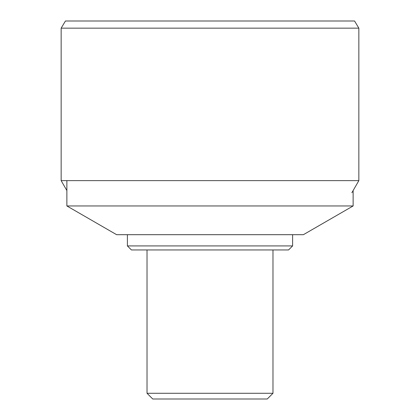 <?xml version="1.0" encoding="UTF-8"?>
<svg xmlns="http://www.w3.org/2000/svg" width="420" height="420" viewBox="0 0 420 420"><rect width="100%" height="100%" fill="white"/><g stroke="black" fill="none" stroke-linecap="round" stroke-linejoin="round"><path stroke-width="0.63" d="M61.152 28.156L358.848 28.156L358.848 180.637L61.152 180.637L61.152 28.156L65.447 21L354.554 21L358.848 28.156M66.874 190.565L61.152 180.637M353.126 190.565L353.126 205.958L66.874 205.958L66.874 180.637M353.126 205.958L303.377 234.691L116.623 234.691L66.874 205.958M292.604 234.691L292.604 245.915L127.397 245.915L127.397 234.691M292.604 245.915L288.561 249.953L131.439 249.953L127.397 245.915M272.974 249.953L272.974 393.278L147.026 393.278L147.026 249.953M272.974 393.278L267.251 399L152.749 399L147.026 393.278M351.86 192.749L358.848 180.637"/></g></svg>
